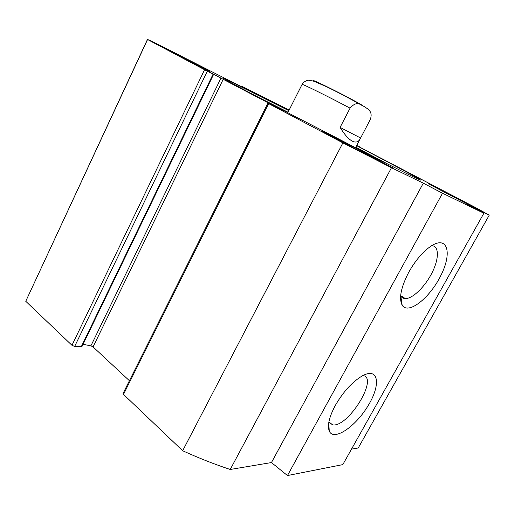 <?xml version="1.0" encoding="UTF-8"?>
<svg xmlns="http://www.w3.org/2000/svg" width="515" height="515" viewBox="0 0 515 515"><rect width="100%" height="100%" fill="white"/><g stroke="black" fill="none" stroke-linecap="round" stroke-linejoin="round"><path stroke-width="0.77" d="M351.513 449.119L358.228 447.992L489.25 215.135L467.588 204.629L483.894 213.223L442.501 193.234L423.317 183.166L391.471 167.729L342.893 142.861L268.65 103.624L284.061 111.246M267.884 103.206L123.079 393.409L123.503 394.393L182.671 450.747C198.842 458.105 214.691 464.35 230.231 469.474L271.463 462.554L287.467 475.551L342.823 464.607L483.894 213.223M129.413 380.72L93.067 346.91L90.904 345.855L83.05 344.303M207.32 71.173L213.641 74.302L82.02 346.428L74.656 346.447L207.32 71.173L147.445 39.455L150.901 40.762L218.836 75.274L261.498 96.582L242.848 86.778L289.134 110.075M147.432 39.488L25.75 301.281L71.965 345.301L74.656 346.447M157.204 44.354L157.571 44.425C158.266 44.316 209.901 70.832 209.65 71.154L209.875 71.405C211.279 72.602 155.227 43.833 157.178 44.354L157.191 44.374M359.399 151.12L321.881 131.209L355.028 147.786L392.359 167.607L359.399 151.12M428.087 183.398L478.396 209.476C479.497 210.403 437.699 188.825 430.637 184.814L428.087 183.398M356.805 145.333L360.056 147.316M213.641 74.302L284.087 111.195M408.994 172.886L475.281 207.416L489.25 215.135M409.026 172.821L356.689 145.552M356.753 145.417L360.159 147.11M288.831 110.68L225.28 78.95L223.285 78.248L226.755 80.372L236.012 85.471L270.877 103.979L370.562 155.427L406.547 173.497L416.506 178.312L420.716 180.147L419.435 179.162C413.094 175.364 387.235 161.62 356.625 145.668M288.909 110.532L273.883 102.537L289.102 110.146M252.414 94.245L288.046 112.231M355.82 147.2L391.027 165.766M431.686 245.674C439.263 245.816 439.153 258.749 432.085 272.673C425.126 286.604 412.727 298.764 405.337 298.584C403.348 298.533 401.835 297.683 400.799 296.028L400.644 295.764M408.91 271.959C400.985 287.228 398.732 298.294 402.144 305.163C408.221 315.135 429.787 298.037 440.769 275.686C452.299 253.29 447.87 235.246 431.3 245.919C423.137 251.404 415.669 260.088 408.91 271.959M287.467 475.551L442.501 193.234M335.297 405.46C329.201 416.963 327.186 425.506 329.252 431.1C333.746 441.651 355.736 426.536 368.154 405.608C381.055 384.705 378.776 366.95 362.534 375.744C352.466 381.654 343.383 391.555 335.297 405.46M362.972 375.519C379.001 377.579 348.043 427.759 332.639 424.862L328.84 422.171M182.671 450.747L342.893 142.861M25.75 301.281L147.522 39.616M271.463 462.554L423.317 183.166M230.231 469.474L391.471 167.729M360.616 138.007L360.197 138.844C358.414 142.05 355.826 142.835 352.427 141.207C348.687 139.282 344.574 134.679 340.093 127.392L350.058 108.156C354.024 103.612 357.577 102.479 360.732 104.757L364.26 106.566C367.536 108.942 373.356 111.163 370.227 119.654L360.616 138.007L340.093 127.392M345.868 143.086L345.436 143.91M354.584 148.642L355.028 147.786M473.504 206.708L473.317 207.043M204.552 69.75L71.965 345.301M213.12 74.057L81.299 346.672M123.503 394.393L268.65 103.624M223.31 79.11L93.067 346.91M221.038 77.939L90.904 345.855M242.816 87.254L242.996 86.881M350.058 108.156C328.312 96.582 301.018 83.121 302.073 84.428L287.756 112.804M362.875 105.633C348.887 97.226 306.335 76.104 313.835 81.241M418.798 179.368L419.435 179.162M225.506 79.658L225.28 78.95M400.799 296.028L402.144 305.163M400.664 295.61L405.337 298.584M328.757 422.673L329.252 431.1M328.898 421.882L332.639 424.862M242.295 86.99L242.481 86.604M360.197 138.844L355.524 147.773M302.073 84.428C301.957 82.999 307.384 79.516 309.309 80.321L313.79 81.228L326.336 86.617C334.789 90.672 350.56 98.816 360.732 104.757"/></g></svg>
